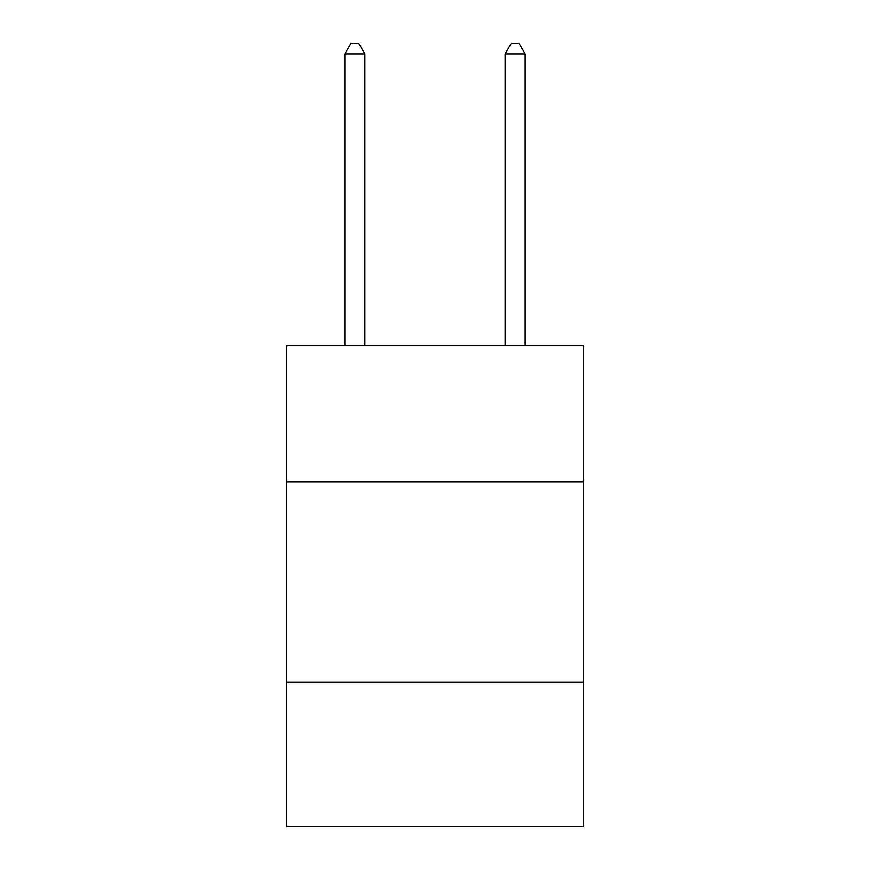 <?xml version="1.0" encoding="UTF-8"?>
<svg xmlns="http://www.w3.org/2000/svg" width="870" height="870" viewBox="0 0 870 870"><rect width="100%" height="100%" fill="white"/><g stroke="black" fill="none" stroke-linecap="round" stroke-linejoin="round"><path stroke-width="1.3" d="M583.27 481.882L583.27 345.64L286.73 345.64L286.73 481.882L583.27 481.882L583.27 826.5L286.73 826.5L286.73 481.882M583.27 682.243L286.73 682.243M364.878 345.64L364.878 53.918L344.835 53.918L344.835 345.64M344.835 53.918L350.849 43.5L358.864 43.5L364.878 53.918M525.165 345.64L525.165 53.918L505.122 53.918L505.122 345.64M505.122 53.918L511.136 43.5L519.151 43.5L525.165 53.918"/></g></svg>

